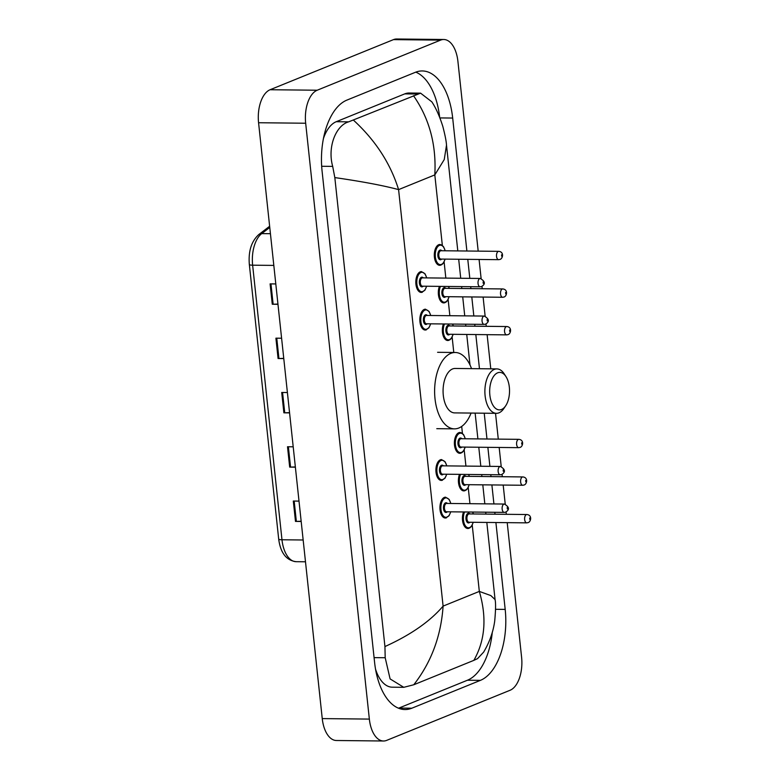 <?xml version="1.0" encoding="UTF-8"?>
<svg xmlns="http://www.w3.org/2000/svg" width="780" height="780" viewBox="0 0 780 780"><rect width="100%" height="100%" fill="white"/><g stroke="black" fill="none" stroke-linecap="round" stroke-linejoin="round"><path stroke-width="1.17" d="M507.214 522.649L521.596 657.267A27.768 14.713 -89.4 0 1 510.071 690.271L386.685 740.376A27.768 14.713 -89.4 0 1 383.497 741L336.394 740.503A27.768 14.713 -89.4 0 1 322.247 718.594L258.57 122.733A27.768 14.713 -89.4 0 1 270.104 89.729L393.481 39.624A27.768 14.713 -89.4 0 1 396.679 39L443.781 39.497A27.768 14.713 -89.4 0 1 457.918 61.405L478.189 251.131M383.497 741A27.768 14.713 -89.4 0 1 369.349 719.092L305.672 123.23A27.768 14.713 -89.4 0 1 317.206 90.227L440.583 40.121A27.768 14.713 -89.4 0 1 443.781 39.497M479.086 259.467L481.123 278.577M481.962 286.348L482.215 288.727M483.103 297.063L485.14 316.173M485.979 323.953L486.232 326.323M487.12 334.669L490.776 368.833M495.524 413.322L498.284 439.111M499.171 447.457L501.218 466.567M502.047 474.337L502.3 476.716M503.188 485.053L505.235 504.163M506.064 511.933L506.317 514.312M466.889 251.014L452.683 118.053A59.709 31.639 90.6 0 0 422.282 70.951A59.709 31.639 90.6 0 0 415.418 72.287L346.866 100.123A59.709 31.639 90.6 0 0 322.081 171.093L374.595 662.434A59.709 31.639 90.6 0 0 404.995 709.547A59.709 31.639 90.6 0 0 411.86 708.201L480.402 680.365A59.709 31.639 90.6 0 0 505.186 609.404L495.904 522.532M495.017 514.196L494.812 512.284M493.915 503.938L491.887 484.936M491 476.59L490.796 474.679M489.898 466.342L487.87 447.34M486.973 438.994L484.224 413.205M479.466 368.716L475.819 334.542M474.923 326.206L474.718 324.295M473.831 315.949L471.793 296.946M470.906 288.61L470.701 286.699M469.813 278.353L467.776 259.35M439.657 117.254A59.709 31.639 90.6 0 0 415.789 72.14M398.531 708.211A59.709 31.639 90.6 0 0 398.902 708.065L467.444 680.228A59.709 31.639 90.6 0 0 492.277 632.385M384.94 646.562C410.621 634.94 430.014 621.455 443.098 606.118C441.051 636.109 431.272 662.317 413.77 684.762L403.767 687.317L390.098 678.912L385.193 657.735L384.94 646.562L334.825 177.586L332.69 166.393C327.259 147.059 335.878 125.444 348.66 121.836L420.586 93.151L409.09 93.025A37.489 19.87 90.6 0 0 404.781 93.873L336.238 121.709A37.489 19.87 90.6 0 0 323.427 138.567M375.531 669.142A37.489 19.87 90.6 0 0 392.272 687.19L403.767 687.317M420.586 93.151L431.837 101.848C435.952 108.02 439.637 116.288 442.874 126.633C445.127 135.379 446.335 141.55 446.501 145.148L444.249 159.559L434.811 174.905C436.478 144.914 429.38 118.521 413.498 95.726M495.066 599.576C495.846 602.882 495.719 610.058 494.705 621.094C493.223 631.839 489.538 642.184 483.649 652.109L477.545 658.642L473.84 660.367C485.15 640.536 486.973 617.545 479.32 591.416L490.844 595.579L495.066 599.576L486.817 522.434M413.77 684.762L473.84 660.367M353.428 120.12C375.433 140.303 390.488 163.469 398.59 189.618C383.419 185.543 362.173 181.535 334.825 177.586M277.973 304.298L272.279 304.239L270.104 283.881L275.798 283.94M295.386 467.171L289.682 467.113L287.508 446.755L293.202 446.813M301.187 521.469L295.483 521.41L293.309 501.043L299.013 501.111M283.774 358.585L278.08 358.527L275.906 338.169L281.599 338.227M289.575 412.883L283.881 412.825L281.707 392.467L287.401 392.525M289.555 412.669L284.739 412.815A5.558 1.024 173.9 0 1 283.881 412.825M283.754 358.371L278.938 358.517A5.558 1.024 173.9 0 1 278.08 358.527M301.158 521.255L296.351 521.401A5.558 1.024 173.9 0 1 295.483 521.41M295.357 466.957L290.55 467.103A5.558 1.024 173.9 0 1 289.682 467.113M277.953 304.083L273.136 304.229A5.558 1.024 173.9 0 1 272.279 304.239M497.64 372.82A18.749 9.935 -89.4 0 1 505.957 376.574A18.749 9.935 -89.4 0 1 505.654 405.844A18.749 9.935 -89.4 0 1 501.559 409.471A18.749 9.935 -89.4 0 1 489.86 395.099A18.749 9.935 -89.4 0 1 497.64 372.82M505.654 405.844L503.831 408.535A22.22 11.778 -89.4 0 1 498.976 412.834A22.22 11.778 -89.4 0 1 496.421 413.332A22.22 11.778 -89.4 0 1 484.926 393.412A22.22 11.778 -89.4 0 1 494.335 369.398A22.22 11.778 -89.4 0 1 496.889 368.901A22.22 11.778 -89.4 0 1 504.192 373.844L505.957 376.574M496.889 368.901L455.081 368.462A22.22 11.778 90.6 0 0 452.527 368.959A22.22 11.778 90.6 0 0 443.118 392.974A22.22 11.778 90.6 0 0 454.613 412.893L496.421 413.332M471.071 413.069A38.191 20.241 -89.4 0 1 458.835 428.005A38.191 20.241 -89.4 0 1 454.447 428.863A38.191 20.241 -89.4 0 1 434.694 394.622A38.191 20.241 -89.4 0 1 450.86 353.35A38.191 20.241 -89.4 0 1 455.247 352.492A38.191 20.241 -89.4 0 1 471.539 368.638M442.348 245.417L434.811 174.905L398.59 189.618L443.098 606.118L479.32 591.416L472.231 525.106M444.113 261.924L445.838 278.099M448.13 299.52L449.855 315.705M452.147 337.116L453.794 352.579M461.692 426.436L462.433 433.397M464.197 449.914L465.923 466.089M468.215 487.51L469.95 503.685M440.583 40.121L393.481 39.624M317.206 90.227L270.104 89.729M305.672 123.23L258.57 122.733M369.349 719.092L322.247 718.594M439.92 117.926L452.683 118.053M495.563 609.297L505.186 609.404M467.444 680.228L480.402 680.365M398.902 708.065L411.86 708.201M374.078 657.628L385.193 657.735M321.672 166.276L332.69 166.393M336.238 121.709L348.66 121.836M404.781 93.873L417.202 94M303.166 539.994L281.98 539.77A6.942 1.277 173.9 0 1 278.684 539.048L249.337 264.459A6.942 1.277 -6.1 0 0 252.632 265.19L281.98 539.77A27.768 14.713 90.6 0 0 296.117 561.688C286.309 560.44 280.488 552.893 278.684 539.048M249.337 264.459C248.264 251.219 251.423 241.244 258.823 234.526A6.942 5.441 52.6 0 1 261.7 233.61A27.768 14.713 90.6 0 0 252.632 265.19L273.819 265.405M269.763 227.448L261.7 233.61L270.426 233.698M282.565 392.467L284.739 412.815M288.376 446.764L290.55 467.103M294.177 501.052L296.351 521.401M276.764 338.179L278.938 358.517M270.962 283.891L273.136 304.229M469.034 528.255A10.413 5.519 -89.4 0 1 467.834 528.489A10.413 5.519 -89.4 0 1 462.979 522.775A10.413 5.519 -89.4 0 1 463.525 511.953M464.578 511.963A9.721 5.148 90.6 0 0 464.11 523.175A9.721 5.148 90.6 0 0 469.55 527.582A9.721 5.148 90.6 0 0 473.138 522.298M469.813 522.259A4.856 2.574 -89.4 0 1 469.043 522.834A4.856 2.574 -89.4 0 1 466.011 519.109A4.856 2.574 -89.4 0 1 468.019 513.328A4.856 2.574 -89.4 0 1 469.901 513.932M469.16 513.923A4.163 2.203 90.6 0 0 468.683 514.01A4.163 2.203 90.6 0 0 466.918 518.515A4.163 2.203 90.6 0 0 469.072 522.249L526.773 522.853A4.163 2.203 -89.4 0 1 524.618 519.119A4.163 2.203 -89.4 0 1 526.383 514.615A4.163 2.203 -89.4 0 1 526.861 514.527L469.16 513.923M527.26 522.766A4.163 2.203 -89.4 0 1 526.773 522.853L528.197 522.59C531.024 521.703 532.35 515.024 526.861 514.527M529.688 518.047L529.834 519.402L529.688 518.047M473.226 513.962A9.721 5.148 90.6 0 0 472.612 512.05M465.017 490.659A10.413 5.519 -89.4 0 1 463.817 490.893A10.413 5.519 -89.4 0 1 458.962 485.18A10.413 5.519 -89.4 0 1 459.508 474.357M460.561 474.367A9.721 5.148 90.6 0 0 460.083 485.579A9.721 5.148 90.6 0 0 465.533 489.986A9.721 5.148 90.6 0 0 469.121 484.702M465.796 484.663A4.856 2.574 -89.4 0 1 465.026 485.238A4.856 2.574 -89.4 0 1 461.984 481.514A4.856 2.574 -89.4 0 1 464.002 475.732A4.856 2.574 -89.4 0 1 465.884 476.336M465.143 476.327A4.163 2.203 90.6 0 0 464.665 476.414A4.163 2.203 90.6 0 0 462.901 480.919A4.163 2.203 90.6 0 0 465.055 484.653L522.756 485.257A4.163 2.203 -89.4 0 1 520.601 481.523A4.163 2.203 -89.4 0 1 522.366 477.019A4.163 2.203 -89.4 0 1 522.844 476.931L465.143 476.327M523.234 485.17A4.163 2.203 -89.4 0 1 522.756 485.257L524.179 484.985C527.007 484.107 528.333 477.428 522.844 476.931M525.671 480.451L525.817 481.806L525.671 480.451M469.209 476.365A9.721 5.148 90.6 0 0 468.595 474.454M460.999 453.063A10.413 5.519 -89.4 0 1 459.8 453.297A10.413 5.519 -89.4 0 1 454.409 443.956A10.413 5.519 -89.4 0 1 458.815 432.695A10.413 5.519 -89.4 0 1 460.015 432.461L461.779 432.949L463.661 434.752L465.319 438.769M465.192 438.769A9.721 5.148 90.6 0 0 459.478 433.387A9.721 5.148 90.6 0 0 455.442 444.941A9.721 5.148 90.6 0 0 461.516 452.39A9.721 5.148 90.6 0 0 465.104 447.096M461.779 447.067A4.856 2.574 -89.4 0 1 460.999 447.632A4.856 2.574 -89.4 0 1 457.967 443.908A4.856 2.574 -89.4 0 1 459.985 438.136A4.856 2.574 -89.4 0 1 461.867 438.731M461.126 438.731A4.163 2.203 90.6 0 0 460.648 438.818A4.163 2.203 90.6 0 0 458.884 443.323A4.163 2.203 90.6 0 0 461.038 447.057L518.739 447.661A4.163 2.203 -89.4 0 1 516.584 443.927A4.163 2.203 -89.4 0 1 518.349 439.423A4.163 2.203 -89.4 0 1 518.827 439.335L461.126 438.731M519.217 447.564A4.163 2.203 -89.4 0 1 518.739 447.661L520.163 447.389C522.99 446.511 524.316 439.832 518.827 439.335M521.654 442.845L521.8 444.21L521.654 442.845M448.939 340.265A10.413 5.519 -89.4 0 1 447.74 340.499A10.413 5.519 -89.4 0 1 442.894 334.786A10.413 5.519 -89.4 0 1 443.43 323.963M444.483 323.973A9.721 5.148 90.6 0 0 444.015 335.185A9.721 5.148 90.6 0 0 449.456 339.593A9.721 5.148 90.6 0 0 453.053 334.308M449.728 334.269A4.856 2.574 -89.4 0 1 448.948 334.844A4.856 2.574 -89.4 0 1 445.916 331.12A4.856 2.574 -89.4 0 1 447.935 325.338A4.856 2.574 -89.4 0 1 449.816 325.942M449.075 325.933A4.163 2.203 90.6 0 0 448.598 326.03A4.163 2.203 90.6 0 0 446.833 330.525A4.163 2.203 90.6 0 0 448.988 334.269L506.688 334.873A4.163 2.203 -89.4 0 1 504.533 331.139A4.163 2.203 -89.4 0 1 506.298 326.635A4.163 2.203 -89.4 0 1 506.776 326.537L449.075 325.933M507.166 334.776A4.163 2.203 -89.4 0 1 506.688 334.873L508.111 334.601C510.929 333.713 512.265 327.034 506.776 326.537M509.603 330.057L509.75 331.412L509.603 330.057M453.141 325.972A9.721 5.148 90.6 0 0 452.527 324.061M444.922 302.669A10.413 5.519 -89.4 0 1 443.723 302.903A10.413 5.519 -89.4 0 1 438.877 297.19A10.413 5.519 -89.4 0 1 439.413 286.367M440.466 286.377A9.721 5.148 90.6 0 0 439.998 297.59A9.721 5.148 90.6 0 0 445.438 301.997A9.721 5.148 90.6 0 0 449.036 296.712M445.712 296.673A4.856 2.574 -89.4 0 1 444.931 297.248A4.856 2.574 -89.4 0 1 441.899 293.524A4.856 2.574 -89.4 0 1 443.918 287.742A4.856 2.574 -89.4 0 1 445.79 288.346M445.058 288.337A4.163 2.203 90.6 0 0 444.581 288.434A4.163 2.203 90.6 0 0 442.816 292.929A4.163 2.203 90.6 0 0 444.97 296.663L502.671 297.268A4.163 2.203 -89.4 0 1 500.516 293.534A4.163 2.203 -89.4 0 1 502.281 289.039A4.163 2.203 -89.4 0 1 502.759 288.941L445.058 288.337M503.149 297.18A4.163 2.203 -89.4 0 1 502.671 297.268L504.094 297.005C506.912 296.117 508.248 289.439 502.759 288.941M505.586 292.461L505.733 293.816L505.586 292.461M449.124 288.376A9.721 5.148 90.6 0 0 448.51 286.465M440.905 265.073A10.413 5.519 -89.4 0 1 439.706 265.307A10.413 5.519 -89.4 0 1 434.323 255.967A10.413 5.519 -89.4 0 1 438.731 244.715A10.413 5.519 -89.4 0 1 439.93 244.481L441.685 244.969L443.566 246.763L445.234 250.78M445.107 250.78A9.721 5.148 90.6 0 0 439.394 245.398A9.721 5.148 90.6 0 0 435.357 256.952A9.721 5.148 90.6 0 0 441.421 264.401A9.721 5.148 90.6 0 0 445.019 259.116M441.685 259.077A4.856 2.574 -89.4 0 1 440.915 259.652A4.856 2.574 -89.4 0 1 437.882 255.928A4.856 2.574 -89.4 0 1 439.901 250.146A4.856 2.574 -89.4 0 1 441.773 250.75M441.041 250.741A4.163 2.203 90.6 0 0 440.563 250.828A4.163 2.203 90.6 0 0 438.799 255.333A4.163 2.203 90.6 0 0 440.953 259.067L498.654 259.672A4.163 2.203 -89.4 0 1 496.499 255.938A4.163 2.203 -89.4 0 1 498.264 251.433A4.163 2.203 -89.4 0 1 498.742 251.345L441.041 250.741M499.132 259.584A4.163 2.203 -89.4 0 1 498.654 259.672L500.077 259.409C502.895 258.521 504.231 251.843 498.742 251.345M501.569 254.865L501.716 256.22L501.569 254.865M446.531 517.774A10.413 5.519 -89.4 0 1 445.331 518.008A10.413 5.519 -89.4 0 1 439.949 508.677A10.413 5.519 -89.4 0 1 444.356 497.416A10.413 5.519 -89.4 0 1 445.555 497.182L449.153 499.415L450.86 503.49M450.733 503.49A9.721 5.148 90.6 0 0 445.019 498.098A9.721 5.148 90.6 0 0 440.983 509.652A9.721 5.148 90.6 0 0 447.047 517.101A9.721 5.148 90.6 0 0 450.645 511.817M447.31 511.787A4.856 2.574 -89.4 0 1 446.54 512.353A4.856 2.574 -89.4 0 1 443.508 508.628A4.856 2.574 -89.4 0 1 445.526 502.856A4.856 2.574 -89.4 0 1 447.398 503.451M504.367 504.046L446.667 503.441A4.163 2.203 90.6 0 0 446.189 503.539A4.163 2.203 90.6 0 0 444.424 508.043A4.163 2.203 90.6 0 0 446.579 511.777L504.28 512.382A4.163 2.203 -89.4 0 1 502.125 508.648A4.163 2.203 -89.4 0 1 503.89 504.143A4.163 2.203 -89.4 0 1 504.367 504.046C509.32 506.922 509.769 509.613 505.703 512.109L504.28 512.382A4.163 2.203 -89.4 0 0 504.758 512.284M507.341 508.921L507.195 507.566L507.341 508.921M442.514 480.178A10.413 5.519 -89.4 0 1 441.314 480.412A10.413 5.519 -89.4 0 1 435.923 471.071A10.413 5.519 -89.4 0 1 440.339 459.82A10.413 5.519 -89.4 0 1 441.538 459.586L445.136 461.819L446.833 465.894M446.716 465.884A9.721 5.148 90.6 0 0 441.002 460.502A9.721 5.148 90.6 0 0 436.966 472.056A9.721 5.148 90.6 0 0 443.03 479.505A9.721 5.148 90.6 0 0 446.628 474.22M443.293 474.181A4.856 2.574 -89.4 0 1 442.523 474.757A4.856 2.574 -89.4 0 1 439.491 471.032A4.856 2.574 -89.4 0 1 441.509 465.25A4.856 2.574 -89.4 0 1 443.381 465.855M500.35 466.45L442.65 465.845A4.163 2.203 90.6 0 0 442.162 465.943A4.163 2.203 90.6 0 0 440.407 470.447A4.163 2.203 90.6 0 0 442.562 474.181L500.263 474.786A4.163 2.203 -89.4 0 1 498.108 471.052A4.163 2.203 -89.4 0 1 499.863 466.547A4.163 2.203 -89.4 0 1 500.35 466.45C505.303 469.326 505.752 472.017 501.686 474.513L500.263 474.786A4.163 2.203 -89.4 0 0 500.741 474.688M503.315 471.325L503.178 469.969L503.315 471.325M426.445 329.794A10.413 5.519 -89.4 0 1 425.246 330.028A10.413 5.519 -89.4 0 1 419.854 320.687A10.413 5.519 -89.4 0 1 424.261 309.426A10.413 5.519 -89.4 0 1 425.461 309.192L429.068 311.425L430.765 315.5M430.638 315.5A9.721 5.148 90.6 0 0 424.924 310.118A9.721 5.148 90.6 0 0 420.888 321.662A9.721 5.148 90.6 0 0 426.952 329.121A9.721 5.148 90.6 0 0 430.55 323.827M427.226 323.798A4.856 2.574 -89.4 0 1 426.445 324.363A4.856 2.574 -89.4 0 1 423.413 320.639A4.856 2.574 -89.4 0 1 425.431 314.866A4.856 2.574 -89.4 0 1 427.313 315.461M484.273 316.066L426.572 315.461A4.163 2.203 90.6 0 0 426.094 315.549A4.163 2.203 90.6 0 0 424.33 320.053A4.163 2.203 90.6 0 0 426.485 323.788L484.185 324.392A4.163 2.203 -89.4 0 1 482.03 320.658A4.163 2.203 -89.4 0 1 483.795 316.154A4.163 2.203 -89.4 0 1 484.273 316.066C489.235 318.932 489.674 321.623 485.608 324.119L484.185 324.392A4.163 2.203 -89.4 0 0 484.663 324.295M487.247 320.941L487.1 319.576L487.247 320.941M422.419 292.188A10.413 5.519 -89.4 0 1 421.229 292.422A10.413 5.519 -89.4 0 1 415.837 283.091A10.413 5.519 -89.4 0 1 420.244 271.83A10.413 5.519 -89.4 0 1 421.444 271.596L425.041 273.829L426.748 277.904M426.621 277.904A9.721 5.148 90.6 0 0 420.907 272.512A9.721 5.148 90.6 0 0 416.871 284.066A9.721 5.148 90.6 0 0 422.935 291.515A9.721 5.148 90.6 0 0 426.533 286.231M423.209 286.202A4.856 2.574 -89.4 0 1 422.428 286.767A4.856 2.574 -89.4 0 1 419.396 283.043A4.856 2.574 -89.4 0 1 421.415 277.27A4.856 2.574 -89.4 0 1 423.296 277.865M480.256 278.46L422.555 277.856A4.163 2.203 90.6 0 0 422.077 277.953A4.163 2.203 90.6 0 0 420.313 282.457A4.163 2.203 90.6 0 0 422.468 286.192L480.168 286.796A4.163 2.203 -89.4 0 1 478.013 283.062A4.163 2.203 -89.4 0 1 479.778 278.558A4.163 2.203 -89.4 0 1 480.256 278.46C485.209 281.336 485.657 284.027 481.591 286.523L480.168 286.796A4.163 2.203 -89.4 0 0 480.646 286.699M483.229 283.335L483.083 281.98L483.229 283.335M485.93 514.098L485.726 512.187M484.828 503.841L482.8 484.838M481.913 476.502L481.709 474.591M480.811 466.245L478.784 447.242M477.896 438.906L475.137 413.107M469.989 364.923L466.732 334.454M465.835 326.108L465.631 324.197M464.744 315.861L462.715 296.858M461.819 288.512L461.614 286.601M460.726 278.255L458.689 259.252M457.802 250.916L446.501 145.148M258.823 234.526L269.636 226.258M296.117 561.688L305.497 561.785M455.247 352.492L437.59 352.306M454.447 428.863L436.79 428.678M467.834 528.489L470.018 527.787L471.51 526.305L473.265 522.298M473.353 513.962L472.777 512.05M463.817 490.893L466.001 490.191L467.493 488.699L469.248 484.702M469.336 476.365L468.76 474.454M459.8 453.297L461.984 452.595L463.466 451.103L465.231 447.106M447.74 340.499L449.933 339.797L451.415 338.315L453.18 334.308M453.268 325.981L452.692 324.061M443.723 302.903L445.916 302.201L447.398 300.719L449.163 296.712M449.251 288.376L448.666 286.465M439.706 265.307L441.899 264.605L443.381 263.113L445.146 259.116M450.772 511.817L449.017 515.804L445.331 518.008M446.745 474.22L445 478.208L441.314 480.412M430.677 323.837L428.932 327.815L425.246 330.028M426.66 286.231L424.915 290.219L421.229 292.422"/></g></svg>
